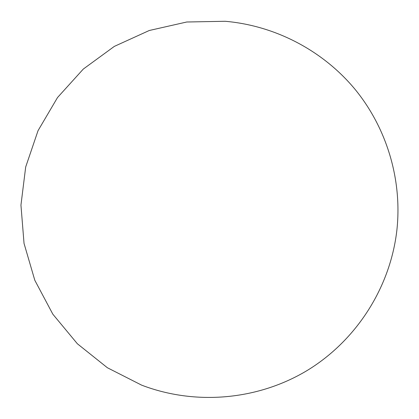 <?xml version="1.0" encoding="UTF-8"?>
<svg xmlns="http://www.w3.org/2000/svg" width="419" height="419" viewBox="0 0 419 419"><rect width="100%" height="100%" fill="white"/><g stroke="black" fill="none" stroke-linecap="round" stroke-linejoin="round"><path stroke-width="0.63" d="M225.15 21.28L186.748 22.003L149.284 30.493L114.319 46.399L83.308 69.056L57.523 97.533L38.05 130.639L25.685 167.008L20.95 205.127L24.035 243.413L34.814 280.28L52.841 314.198L77.368 343.763L107.379 367.741L141.622 385.14C195.448 405.739 257.952 400.182 307.305 370.412C356.496 340.385 390.288 287.507 396.872 230.251C402.334 180.154 387.036 128.518 355.171 89.477C323.049 50.647 275.356 25.632 225.15 21.28"/></g></svg>
